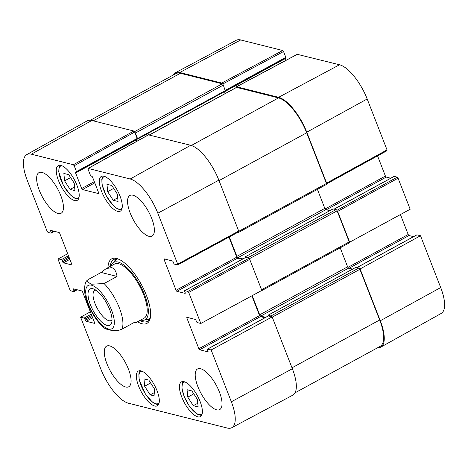 <?xml version="1.0" encoding="UTF-8"?>
<svg xmlns="http://www.w3.org/2000/svg" width="468" height="468" viewBox="0 0 468 468"><rect width="100%" height="100%" fill="white"/><g stroke="black" fill="none" stroke-linecap="round" stroke-linejoin="round"><path stroke-width="0.7" d="M357.037 267.55L416.97 234.848L420.498 235.732L360.091 268.936L380.291 320.755A34.702 12.94 61.4 0 1 380.8 347.139A34.702 12.94 61.4 0 1 377.606 347.765M360.091 268.936L359.681 268.831M349.356 242.354L410.173 209.254L398.069 178.203L397.233 177.173L336.866 210.348M336.901 210.401L337.656 211.407L349.766 242.453M236.434 87.428L236.609 86.773L278.606 97.315A34.702 12.94 61.4 0 1 306.774 132.192L326.623 183.099L326.565 183.901M172.955 75.184A34.702 12.94 61.4 0 1 175.207 72.844A34.702 12.94 61.4 0 1 179.77 72.505L221.768 83.047L222.546 83.942M222.663 84.047L283.538 51.533L282.707 50.503L240.71 39.955A34.047 12.7 -118.6 0 0 236.229 40.289L175.207 72.844M283.538 51.533L285.808 57.348L225.365 90.33M285.685 58.143A1.03 0.386 -118.6 0 0 285.819 58.131A1.03 0.386 -118.6 0 0 285.808 57.348M224.517 91.763L284.965 58.781A1.03 0.386 61.4 0 1 284.907 58.629M284.965 58.781L285.638 60.518M386.907 150.69L387.03 149.9L367.181 98.988A34.047 12.7 -118.6 0 0 339.54 64.771L297.326 54.341M377.553 155.897L385.416 176.056L325.114 208.962M326.313 209.793L386.246 177.091A1.03 0.386 61.4 0 1 385.416 176.056M386.246 177.091L390.745 178.22M334.251 209.108L394.185 176.407A1.03 0.386 -118.6 0 0 394.05 176.418A1.03 0.386 -118.6 0 0 393.968 176.53M394.185 176.407L397.233 177.173M400.438 214.601L408.201 234.497L347.899 267.404M349.099 268.234L409.032 235.533A1.03 0.386 61.4 0 1 408.201 234.497M409.032 235.533L413.531 236.662M380.8 347.139L441.195 313.443A34.047 12.7 -118.6 0 0 440.698 287.557L420.498 235.732M104.569 328.232L106.148 329.062L112.133 330.566L116 330.771L118.562 330.396L121.879 329.185L134.86 322.101L135.615 322.821L133.895 322.627M101.182 272.458L106.066 268.667L111.53 267.602C114.385 268.386 116.228 271.335 117.058 276.448L104.077 283.526L91.19 284.24L86.469 280.993L88.206 279.542L101.182 272.458L117.058 276.448M112.016 319.697A17.082 6.371 61.4 0 1 111.132 320.504A17.082 6.371 61.4 0 1 108.863 320.679A17.082 6.371 61.4 0 1 96.08 306.043A17.082 6.371 61.4 0 1 94.764 290.511A17.082 6.371 61.4 0 1 95.922 290.201M107.178 325.476A20.686 7.716 -118.6 0 0 111.811 322.247A20.686 7.716 -118.6 0 0 106.792 303.41A20.686 7.716 -118.6 0 0 93.67 288.996A20.686 7.716 -118.6 0 0 90.102 303.937A20.686 7.716 -118.6 0 0 107.178 325.476M74.95 190.634L70.124 189.423L64.584 180.864L63.864 173.435L68.691 174.646L74.231 183.199L74.95 190.634M154.352 388.75L155.007 396.08L150.181 394.869L144.635 386.223L143.98 378.893L148.806 380.104L154.352 388.75M140.985 370.855A19.791 7.383 61.4 0 1 155.797 387.814A19.791 7.383 61.4 0 1 157.318 405.809A19.791 7.383 61.4 0 1 141.359 391.973A19.791 7.383 61.4 0 1 138.364 371.06A19.791 7.383 61.4 0 1 140.985 370.855M187.884 291.4L184.837 290.634L245.548 257.511L248.9 258.348L187.884 291.4L188.721 292.436L200.825 323.482L197.297 322.592A1.03 0.386 61.4 0 1 196.461 321.563L196.016 320.422A1.03 0.386 -118.6 0 0 195.185 319.387L187.048 317.345A1.03 0.386 -118.6 0 0 186.913 317.357A1.03 0.386 -118.6 0 0 186.925 318.135L187.96 317.573M185.258 293.243L185.035 293.36A1.03 0.386 -118.6 0 0 185.176 293.354A1.03 0.386 -118.6 0 0 185.158 292.57L184.714 291.429A1.03 0.386 61.4 0 1 184.702 290.646A1.03 0.386 61.4 0 1 184.837 290.634M185.035 293.36L176.898 291.318L237.609 258.196A1.03 0.386 61.4 0 1 236.779 257.16L176.067 290.289A1.03 0.386 -118.6 0 0 176.898 291.318M176.067 290.289L164.139 259.693L165.175 259.132M98.754 193.471L98.537 193.594A1.03 0.386 -118.6 0 0 98.672 193.582A1.03 0.386 -118.6 0 0 98.66 192.798L92.606 177.278A1.03 0.386 -118.6 0 0 91.775 176.243L91.172 176.091A1.03 0.386 61.4 0 1 90.342 175.061L88.072 169.246L88.195 168.451L130.192 178.998A34.047 12.7 61.4 0 1 157.833 213.215L177.682 264.127L177.559 264.917L174.511 264.151A1.03 0.386 61.4 0 1 173.675 263.121L173.23 261.981A1.03 0.386 -118.6 0 0 172.399 260.945L164.262 258.903A1.03 0.386 -118.6 0 0 164.128 258.915A1.03 0.386 -118.6 0 0 164.139 259.693M98.537 193.594L82.503 189.569L94.788 182.865M94.308 181.637L81.666 188.534A1.03 0.386 -118.6 0 0 82.503 189.569M81.666 188.534L75.617 173.014L136.328 139.885A1.03 0.386 61.4 0 1 136.27 139.727M76.459 171.575L74.19 165.76L134.679 132.058L137.171 138.452L76.459 171.575A1.03 0.386 61.4 0 1 76.471 172.359A1.03 0.386 61.4 0 1 76.337 172.37L75.74 172.218A1.03 0.386 -118.6 0 0 75.6 172.23A1.03 0.386 -118.6 0 0 75.617 173.014M53.481 231.087L51.152 232.356A1.03 0.386 61.4 0 1 51.164 233.14A1.03 0.386 61.4 0 1 51.03 233.152L47.982 232.385L47.145 231.356L27.302 180.443A34.047 12.7 61.4 0 1 26.805 154.557A34.047 12.7 61.4 0 1 31.362 154.183L73.359 164.73L74.19 165.76M51.152 232.356L50.708 231.215L51.743 230.654M71.826 264.765L71.604 264.882A1.03 0.386 -118.6 0 0 71.744 264.87A1.03 0.386 -118.6 0 0 71.727 264.092L59.799 233.503A1.03 0.386 -118.6 0 0 58.968 232.467L50.831 230.426A1.03 0.386 -118.6 0 0 50.696 230.437A1.03 0.386 -118.6 0 0 50.708 231.215M71.604 264.882L63.467 262.84L69.878 259.342M69.399 258.114L62.636 261.805A1.03 0.386 -118.6 0 0 63.467 262.84M62.636 261.805L62.191 260.664L68.954 256.973M68.474 255.75L61.355 259.635A1.03 0.386 61.4 0 1 62.191 260.664M61.355 259.635L58.307 258.868L67.684 253.714M76.266 289.528L73.938 290.798A1.03 0.386 61.4 0 1 73.95 291.582A1.03 0.386 61.4 0 1 73.815 291.593L70.288 290.71L58.184 259.658L58.307 258.868M73.938 290.798L73.494 289.657L74.529 289.095M94.612 323.207L94.39 323.324A1.03 0.386 -118.6 0 0 94.524 323.312A1.03 0.386 -118.6 0 0 94.513 322.534L82.584 291.944A1.03 0.386 -118.6 0 0 81.754 290.909L73.616 288.867A1.03 0.386 -118.6 0 0 73.482 288.879A1.03 0.386 -118.6 0 0 73.494 289.657M94.39 323.324L86.252 321.282L92.664 317.784M92.184 316.555L85.422 320.247A1.03 0.386 -118.6 0 0 86.252 321.282M85.422 320.247L84.977 319.106L91.74 315.414M91.26 314.192L84.141 318.076A1.03 0.386 61.4 0 1 84.977 319.106M84.141 318.076L80.613 317.187L90.347 311.84M211.15 349.959L207.622 349.075L268.334 315.953L272.16 316.912L211.15 349.959L231.35 401.784A34.047 12.7 61.4 0 1 231.771 427.711A34.047 12.7 61.4 0 1 227.29 428.045L128.46 403.229A34.047 12.7 61.4 0 1 100.819 369.012L80.613 317.187M208.044 351.684L207.821 351.801A1.03 0.386 -118.6 0 0 207.956 351.796A1.03 0.386 -118.6 0 0 207.944 351.012L207.499 349.871A1.03 0.386 61.4 0 1 207.488 349.087A1.03 0.386 61.4 0 1 207.622 349.075M207.821 351.801L199.684 349.76L260.395 316.637A1.03 0.386 61.4 0 1 259.564 315.602L198.853 348.73A1.03 0.386 -118.6 0 0 199.684 349.76M198.853 348.73L186.925 318.135M103.96 176.214A19.791 7.383 61.4 0 1 118.767 193.173A19.791 7.383 61.4 0 1 120.294 211.167A19.791 7.383 61.4 0 1 104.329 197.326A19.791 7.383 61.4 0 1 101.334 176.418A19.791 7.383 61.4 0 1 103.96 176.214M184.064 381.672A19.791 7.383 61.4 0 1 198.871 398.631A19.791 7.383 61.4 0 1 200.398 416.625A19.791 7.383 61.4 0 1 184.439 402.784A19.791 7.383 61.4 0 1 181.438 381.876A19.791 7.383 61.4 0 1 184.064 381.672M200.608 368.731A23.131 8.629 61.4 0 1 217.918 388.551A23.131 8.629 61.4 0 1 219.697 409.588A23.131 8.629 61.4 0 1 201.041 393.412A23.131 8.629 61.4 0 1 197.537 368.971A23.131 8.629 61.4 0 1 200.608 368.731M132.965 195.232A23.131 8.629 61.4 0 1 150.269 215.058A23.131 8.629 61.4 0 1 152.053 236.088A23.131 8.629 61.4 0 1 133.398 219.913A23.131 8.629 61.4 0 1 129.893 195.472A23.131 8.629 61.4 0 1 132.965 195.232M42.026 172.405A23.131 8.629 61.4 0 1 59.337 192.225A23.131 8.629 61.4 0 1 61.115 213.256A23.131 8.629 61.4 0 1 42.459 197.081A23.131 8.629 61.4 0 1 38.955 172.645A23.131 8.629 61.4 0 1 42.026 172.405M109.67 345.899A23.131 8.629 61.4 0 1 126.98 365.724A23.131 8.629 61.4 0 1 128.758 386.755A23.131 8.629 61.4 0 1 110.109 370.58A23.131 8.629 61.4 0 1 106.599 346.139A23.131 8.629 61.4 0 1 109.67 345.899M60.881 165.397A19.791 7.383 61.4 0 1 75.693 182.356A19.791 7.383 61.4 0 1 77.214 200.351A19.791 7.383 61.4 0 1 61.255 186.516A19.791 7.383 61.4 0 1 58.254 165.602A19.791 7.383 61.4 0 1 60.881 165.397M137.557 321.762A36.756 13.707 -118.6 0 0 142.056 323.757A36.756 13.707 -118.6 0 0 150.286 318.018A36.756 13.707 -118.6 0 0 141.359 284.55A36.756 13.707 -118.6 0 0 118.041 258.933A36.756 13.707 -118.6 0 0 108.009 267.608M107.681 191.669L106.961 184.281L111.817 185.504L117.333 194.097L118.047 201.48L113.192 200.263L107.681 191.669L113.677 188.399M113.192 200.263L117.69 197.806M144.635 386.223L150.632 382.953M150.181 394.869L154.68 392.412M70.124 189.423L74.599 186.984M64.584 180.864L70.598 177.588M193.307 405.692L187.767 397.139L187.048 389.709L191.874 390.92L197.408 399.473L198.134 406.908L193.307 405.692L197.777 403.252M187.767 397.139L193.775 393.857M146.338 319.591A35.211 13.133 -118.6 0 0 146.542 319.65A35.211 13.133 -118.6 0 0 149.105 319.896M115.824 258.903A35.211 13.133 -118.6 0 0 114.584 261.396M140.663 320.065A32.661 12.18 -118.6 0 0 143.898 320.182A32.661 12.18 -118.6 0 0 144.606 294.887A32.661 12.18 -118.6 0 0 112.77 263.133A32.661 12.18 -118.6 0 0 111.115 265.912M143.015 318.603A30.841 11.507 -118.6 0 0 143.682 294.717A30.841 11.507 -118.6 0 0 113.613 264.724M251.854 295.834L259.564 315.602M260.395 316.637L264.894 317.766M231.771 427.711L292.792 395.156A34.702 12.94 -118.6 0 0 292.365 368.731L272.16 316.912M134.679 132.058L133.842 131.022L91.845 120.481A34.702 12.94 -118.6 0 0 87.2 120.861L26.805 154.557M137.048 139.242A1.03 0.386 -118.6 0 0 137.183 139.23A1.03 0.386 -118.6 0 0 137.171 138.452M136.328 139.885L136.867 141.266M238.575 231.871L238.698 231.075L218.849 180.168A34.702 12.94 -118.6 0 0 190.681 145.291L148.461 134.872M228.969 237.136L236.779 257.16M237.609 258.196L242.108 259.325M200.825 323.482L261.84 290.429L249.731 259.383L248.9 258.348M150.45 317.07A35.211 13.133 61.4 0 1 147.449 321.34A35.211 13.133 61.4 0 1 142.775 321.703A35.211 13.133 61.4 0 1 139.792 320.539M110.249 266.386A35.211 13.133 61.4 0 1 113.718 259.518A35.211 13.133 61.4 0 1 118.93 259.307M90.394 120.235L175.792 73.64A34.702 12.94 61.4 0 1 180.396 73.277L222.277 83.795A1.287 0.48 61.4 0 1 223.318 85.082L225.365 91.161M134.62 131.917A1.287 0.48 61.4 0 1 135.392 133.058L137.528 138.54L137.276 139.101M136.533 139.587L137.13 141.12M224.488 91.681L225.213 93.547M236.358 87.545A1.287 0.48 61.4 0 1 236.463 87.411A1.287 0.48 61.4 0 1 236.632 87.399L278.513 97.911A34.702 12.94 61.4 0 1 306.68 132.789L326.442 183.468A1.287 0.48 61.4 0 1 326.459 184.445L238.534 232.421A1.287 0.48 61.4 0 1 238.364 232.432L237.873 232.309M238.645 231.894A1.287 0.48 61.4 0 1 238.534 232.421M229.326 236.943L236.902 256.365A1.287 0.48 -118.6 0 0 237.943 257.657L242.88 258.898M317.415 189.382L324.827 208.389A1.287 0.48 -118.6 0 0 325.868 209.682L329.788 210.664M245.261 257.599L245.279 256.821L248.151 257.546A1.287 0.48 61.4 0 1 248.976 258.377M333.04 208.939L336.077 209.57A1.287 0.48 61.4 0 1 337.124 210.863L349.227 241.909A1.287 0.48 61.4 0 1 349.245 242.886L261.32 290.862A1.287 0.48 61.4 0 1 261.15 290.874L261.056 290.85M252.211 295.641L259.687 314.806A1.287 0.48 -118.6 0 0 260.729 316.099L265.666 317.339M340.201 247.824L347.613 266.83A1.287 0.48 -118.6 0 0 348.654 268.123L352.574 269.106M268.047 316.04L268.065 315.262L270.937 315.988A1.287 0.48 61.4 0 1 271.756 316.807M355.826 267.38L358.862 268.012A1.287 0.48 61.4 0 1 359.91 269.305L379.665 319.983A34.702 12.94 61.4 0 1 380.133 346.384L295.045 392.816M282.707 50.503L221.768 83.047M179.77 72.505L240.71 39.955M236.609 86.773L297.543 54.224M387.03 149.9L326.623 183.099M337.656 211.407L398.069 178.203M306.774 132.192L367.181 98.988M278.606 97.315L339.54 64.771M380.291 320.755L440.698 287.557M104.077 283.526A30.841 11.507 61.4 0 1 121.879 329.185M91.471 285.188A24.675 9.202 61.4 0 1 114.239 320.562A24.675 9.202 61.4 0 1 94.343 315.567A24.675 9.202 61.4 0 1 91.471 285.188M79.057 197.274A18.252 6.809 61.4 0 1 67.802 191.927A18.252 6.809 61.4 0 1 58.898 172.16A18.252 6.809 61.4 0 1 61.846 165.719M159.161 402.732A18.252 6.809 61.4 0 1 145.285 393.728A18.252 6.809 61.4 0 1 141.95 371.177M122.136 208.084A18.252 6.809 61.4 0 1 106.511 196.139A18.252 6.809 61.4 0 1 104.92 176.535M202.24 413.542A18.252 6.809 61.4 0 1 190.979 408.201A18.252 6.809 61.4 0 1 182.081 388.428A18.252 6.809 61.4 0 1 185.024 381.993M116.111 258.886A34.983 13.051 -118.6 0 0 114.859 261.132M146.712 319.504A34.983 13.051 -118.6 0 0 149.274 319.667M117.339 258.95A33.977 12.671 -118.6 0 0 116.403 259.658L112.77 263.133M143.898 320.182L148.783 319.006A33.977 12.671 -118.6 0 0 149.889 318.597M188.721 292.436L249.731 259.383M238.698 231.075L177.682 264.127M88.195 168.451L148.678 134.749M190.681 145.291L130.192 178.998M133.842 131.022L73.359 164.73M292.365 368.731L231.35 401.784M218.849 180.168L157.833 213.215M91.845 120.481L31.362 154.183M180.396 73.277L93.249 120.832M222.277 83.795L134.497 131.689M223.318 85.082L135.392 133.058M225.453 90.564L137.528 138.54M236.632 87.399L149.485 134.948M278.513 97.911L191.336 145.478M306.68 132.789L219.024 180.619M326.442 183.468L238.768 231.303M324.827 208.389L236.902 256.365M325.868 209.682L237.943 257.657M333.204 208.851L245.279 256.821M336.077 209.57L248.151 257.546M337.124 210.863L249.374 258.74M349.227 241.909L261.565 289.739M347.613 266.83L259.687 314.806M348.654 268.123L260.729 316.099M355.99 267.292L268.065 315.262M358.862 268.012L270.937 315.988M359.91 269.305L272.247 317.134M379.665 319.983L292.009 367.813M225.541 91.02L285.819 58.131M297.408 54.235L236.475 86.785M326.635 183.883L387.048 150.678M334.17 209.091L394.05 176.418M356.955 267.532L416.836 234.86M135.615 322.821L144.097 318.187M106.066 268.667L114.555 264.04M104.633 328.279C101.421 325.675 98.368 322.282 95.472 318.1C90.915 311.436 87.68 304.563 85.767 297.478C83.427 289.528 85.065 282.491 86.469 280.993M158.658 404.34L156.979 404.381L155.06 403.785L152.287 402.018L145.255 393.828L139.218 379.811L138.844 374.055L139.376 372.124L140.324 370.732M103.293 176.091L102.346 177.477L101.813 179.414L102.188 185.17L106.423 196.133L113.543 205.856L117.135 208.669L119.972 209.74L121.627 209.693M78.554 198.882L76.869 198.923L74.956 198.327L70.323 194.893L63.391 185.398L58.711 171.797L59.272 166.666L60.214 165.274M183.397 381.549L182.45 382.941L181.894 388.071L184.193 396.671L189.446 406.294L197.244 414.133L200.082 415.204L201.731 415.151M268.199 315.959L207.488 349.087M245.413 257.517L184.702 290.646M177.694 264.906L238.709 231.859M148.543 134.761L88.054 168.462M137.183 139.23L76.471 172.359M54.469 231.338L51.164 233.14M77.255 289.78L73.95 291.582M225.465 91.149L137.539 139.125M236.463 87.411L149.386 134.924M333.105 208.857L245.179 256.833M355.891 267.298L267.965 315.274"/></g></svg>
